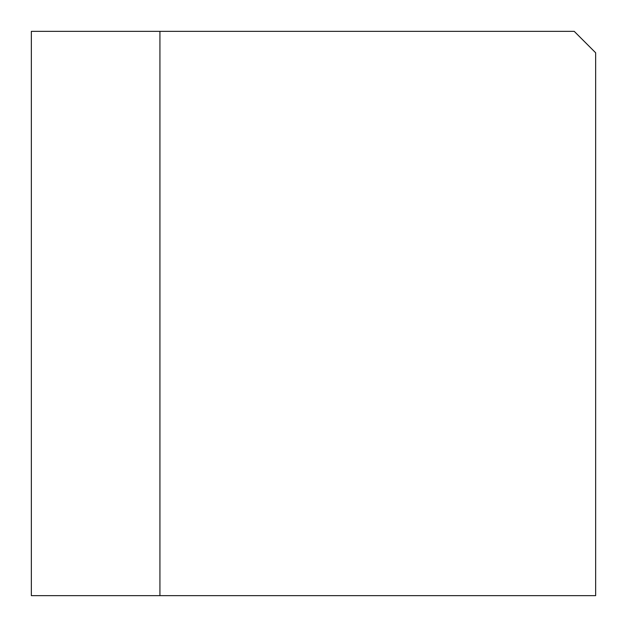 <?xml version="1.0" encoding="UTF-8"?>
<svg xmlns="http://www.w3.org/2000/svg" width="627" height="627" viewBox="0 0 627 627"><rect width="100%" height="100%" fill="white"/><g stroke="black" fill="none" stroke-linecap="round" stroke-linejoin="round"><path stroke-width="0.94" d="M159.924 595.65L595.65 595.65L595.65 52.778L574.222 31.35L31.35 31.35L31.35 595.65L159.924 595.65L159.924 31.35"/></g></svg>

